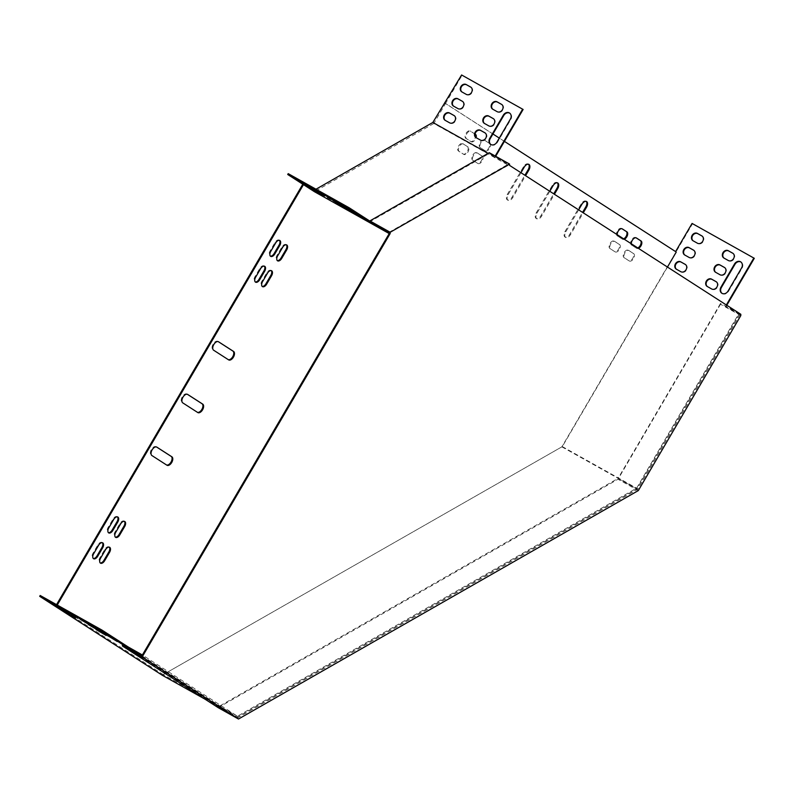 <?xml version="1.0" encoding="UTF-8"?>
<svg xmlns="http://www.w3.org/2000/svg" width="794" height="794" viewBox="0 0 794 794"><rect width="100%" height="100%" fill="white"/><g stroke="black" fill="none" stroke-linecap="round" stroke-linejoin="round"><path stroke-width="0.6" stroke-dasharray="3.97 2.98" d="M740.832 314.295L509.54 165.37M740.802 315.605L720.505 304.241L720.525 303.437L740.127 313.898M740.117 314.404L637.622 489.392L237.803 717.816L218.221 706.859L618.04 478.425L637.622 489.392M141.997 656.132L237.803 717.816M389.457 232.682L508.825 164.973M369.895 221.119L369.875 221.715L489.263 153.5L508.845 164.467M489.283 152.696L489.263 153.5M720.525 303.437L618.04 478.425M720.505 304.241L618.02 479.229L638.307 490.593M218.191 707.662L618.02 479.229M122.415 645.165L218.221 706.859M56.543 604.641L55.957 605.633L163.197 674.622L562.311 446.595L667.466 267.062M57.247 605.038L56.662 606.03M303.477 184.645L303.973 183.801L303.268 183.404L302.802 184.208M675.595 251.589L676.27 252.026M675.565 251.629L444.382 102.783M445.087 103.18L445.553 103.468L462.068 75.271L461.602 74.973M504.418 141.382L499.277 138.067M492.935 133.988L445.553 103.468L433.822 123.487L508.11 165.083L389.457 232.88M288.212 173.648L303.973 183.801M334.016 199.899L340.09 203.234L328.299 196.446L334.016 199.899L333.669 200.495M341.797 204.912L347.881 208.246L336.09 201.458L341.797 204.912L341.45 205.507M303.129 182.61L309.213 185.945L297.422 179.156L303.129 182.61L302.792 183.196M303.268 183.404L314.037 190.332L375.691 224.97M310.92 187.622L317.005 190.957L305.214 184.168L310.92 187.622L310.573 188.218M318.712 192.644L324.786 195.969L312.995 189.18L318.712 192.644L318.364 193.23M349.588 209.934L355.662 213.258L343.881 206.47L349.588 209.934L349.241 210.519M364.347 217.953L343.911 205.338L364.347 217.953L363.851 218.797M205.06 699.206L237.178 717.181L142.007 655.904M86.705 622.139L92.779 625.464L80.998 618.675L86.705 622.139L86.357 622.724M94.486 627.151L100.57 630.486L88.779 623.687L94.486 627.151L94.149 627.736M55.818 604.849L61.902 608.174L50.111 601.386L55.818 604.849L55.481 605.435M55.957 605.633L40.196 595.49M726.798 305.263L725.914 306.772L739.154 314.186L738.688 313.888L636.599 488.181L237.475 716.218L142.384 654.99M237.475 716.218L163.197 674.622M63.609 609.861L69.693 613.196L57.902 606.398L63.609 609.861L63.262 610.447M71.4 614.874L77.475 618.208L65.694 611.41L71.4 614.874L71.053 615.459M102.277 632.163L108.351 635.498L96.57 628.709L102.277 632.163L101.93 632.749M117.036 640.192L96.6 627.568L117.036 640.192L116.539 641.026M316.002 189.21L314.037 190.332M388.931 232.384L508.13 164.279L494.9 156.865L494.88 157.669L495.684 156.289M495.208 156.021L494.9 156.865M494.622 157.023L488.102 153.371M433.822 123.487L314.444 191.701M508.13 164.279L508.11 165.083M549.795 191.294L537.002 213.139A4.883 2.739 119.2 0 0 536.923 218.886A4.883 2.739 119.2 0 0 541.617 216.107L554.411 194.262M520.963 172.725L508.17 194.57A4.883 2.739 119.2 0 0 508.091 200.316A4.883 2.739 119.2 0 0 512.785 197.537L525.578 175.692M578.637 209.864L565.844 231.709A4.883 2.739 119.2 0 0 565.765 237.456A4.883 2.739 119.2 0 0 570.459 234.677L583.253 212.832M477.919 163.485A4.278 2.402 119.2 0 0 477.988 163.524A4.278 2.402 119.2 0 0 482.137 161.033A4.278 2.402 119.2 0 0 482.236 156.11L477.621 153.143A4.278 2.402 119.2 0 0 477.551 153.093A4.278 2.402 119.2 0 0 473.403 155.594A4.278 2.402 119.2 0 0 473.303 160.517L477.214 163.088A4.278 2.402 119.2 0 0 477.283 163.127A4.278 2.402 119.2 0 0 481.432 160.636A4.278 2.402 119.2 0 0 481.531 155.713L476.916 152.746A4.278 2.402 119.2 0 0 476.847 152.706A4.278 2.402 119.2 0 0 472.698 155.197A4.278 2.402 119.2 0 0 472.599 160.12L477.214 163.088M615.201 251.877A4.278 2.402 119.2 0 0 615.271 251.916A4.278 2.402 119.2 0 0 619.409 249.425A4.278 2.402 119.2 0 0 619.519 244.502L614.903 241.525A4.278 2.402 119.2 0 0 614.834 241.485A4.278 2.402 119.2 0 0 610.685 243.976A4.278 2.402 119.2 0 0 610.586 248.899L614.496 251.48A4.278 2.402 119.2 0 0 614.566 251.519A4.278 2.402 119.2 0 0 618.705 249.028A4.278 2.402 119.2 0 0 618.814 244.105L614.199 241.138A4.278 2.402 119.2 0 0 614.129 241.088A4.278 2.402 119.2 0 0 609.981 243.589A4.278 2.402 119.2 0 0 609.881 248.512L614.496 251.48M485.323 150.84A4.278 2.402 119.2 0 0 485.392 150.89A4.278 2.402 119.2 0 0 489.541 148.389A4.278 2.402 119.2 0 0 489.64 143.466L485.025 140.498A4.278 2.402 119.2 0 0 484.955 140.459A4.278 2.402 119.2 0 0 480.807 142.95A4.278 2.402 119.2 0 0 480.707 147.873L484.618 150.443A4.278 2.402 119.2 0 0 484.687 150.493A4.278 2.402 119.2 0 0 488.836 147.992A4.278 2.402 119.2 0 0 488.935 143.069L484.32 140.101A4.278 2.402 119.2 0 0 484.251 140.062A4.278 2.402 119.2 0 0 480.102 142.553A4.278 2.402 119.2 0 0 480.003 147.476L484.618 150.443M617.206 234.696A4.278 2.402 119.2 0 0 617.99 236.265L622.605 239.232A4.278 2.402 119.2 0 0 622.675 239.272A4.278 2.402 119.2 0 0 624.292 239.262M475.04 134.067L470.892 131.397A4.278 2.402 119.2 0 0 470.822 131.357A4.278 2.402 119.2 0 0 466.683 133.849A4.278 2.402 119.2 0 0 466.574 138.771L471.189 141.739A4.278 2.402 119.2 0 0 471.259 141.789A4.278 2.402 119.2 0 0 476.102 137.64L480.966 140.419A4.278 3.533 -57.2 0 0 486.156 138.553A4.278 3.533 -57.2 0 0 485.442 133.134A4.278 3.533 -57.2 0 0 485.283 133.045L485.194 132.995M631.339 243.798A4.278 2.402 119.2 0 0 632.123 245.366L636.738 248.333A4.278 2.402 119.2 0 0 636.808 248.373A4.278 2.402 119.2 0 0 638.426 248.353M463.488 144.042A4.278 2.402 119.2 0 0 463.418 144.002A4.278 2.402 119.2 0 0 459.279 146.493A4.278 2.402 119.2 0 0 459.17 151.416L463.785 154.383A4.278 2.402 119.2 0 0 463.855 154.433A4.278 2.402 119.2 0 0 468.003 151.932A4.278 2.402 119.2 0 0 468.103 147.009L462.783 143.645A4.278 2.402 119.2 0 0 462.713 143.605A4.278 2.402 119.2 0 0 458.565 146.096A4.278 2.402 119.2 0 0 458.466 151.019L463.081 153.986A4.278 2.402 119.2 0 0 463.15 154.036A4.278 2.402 119.2 0 0 467.299 151.535A4.278 2.402 119.2 0 0 467.398 146.612L462.783 143.645M629.334 260.978A4.278 2.402 119.2 0 0 629.404 261.018A4.278 2.402 119.2 0 0 633.543 258.526A4.278 2.402 119.2 0 0 633.652 253.604L629.037 250.626A4.278 2.402 119.2 0 0 628.967 250.586A4.278 2.402 119.2 0 0 624.818 253.078A4.278 2.402 119.2 0 0 624.719 258L628.62 260.581A4.278 2.402 119.2 0 0 628.699 260.621A4.278 2.402 119.2 0 0 632.838 258.129A4.278 2.402 119.2 0 0 632.947 253.207L628.332 250.229A4.278 2.402 119.2 0 0 628.262 250.189A4.278 2.402 119.2 0 0 624.114 252.681A4.278 2.402 119.2 0 0 624.005 257.603L628.62 260.581M162.184 675.198L561.864 446.843L692.547 223.729L692.08 223.432M218.231 341.618L217.884 341.4A4.883 2.739 119.2 0 0 217.794 341.351A4.883 2.739 119.2 0 0 213.06 344.199A4.883 2.739 119.2 0 0 212.941 349.826L227.938 359.483A4.883 2.739 119.2 0 0 228.017 359.533A4.883 2.739 119.2 0 0 228.295 359.652M187.374 394.3L187.027 394.072A4.883 2.739 119.2 0 0 186.947 394.023A4.883 2.739 119.2 0 0 182.213 396.871A4.883 2.739 119.2 0 0 182.094 402.498L197.091 412.155A4.883 2.739 119.2 0 0 197.17 412.205A4.883 2.739 119.2 0 0 197.438 412.324M156.527 446.972L156.17 446.744A4.883 2.739 119.2 0 0 156.09 446.694A4.883 2.739 119.2 0 0 151.356 449.543A4.883 2.739 119.2 0 0 151.237 455.17L166.234 464.827A4.883 2.739 119.2 0 0 166.313 464.877A4.883 2.739 119.2 0 0 166.591 464.996M557.368 182.819A4.883 2.739 119.2 0 0 557.041 182.57A4.883 2.739 119.2 0 0 552.346 185.349L536.297 212.742A4.883 2.739 119.2 0 0 536.218 218.489A4.883 2.739 119.2 0 0 540.913 215.71L553.736 193.825M528.526 164.249A4.883 2.739 119.2 0 0 528.199 164.001A4.883 2.739 119.2 0 0 523.504 166.78L507.465 194.173A4.883 2.739 119.2 0 0 507.386 199.919A4.883 2.739 119.2 0 0 512.07 197.14L524.894 175.256M586.21 201.388A4.883 2.739 119.2 0 0 585.883 201.14A4.883 2.739 119.2 0 0 581.188 203.919L565.139 231.312A4.883 2.739 119.2 0 0 565.06 237.059A4.883 2.739 119.2 0 0 569.755 234.28L582.578 212.395M117.452 516.884A4.278 2.402 119.2 0 0 117.125 516.636A4.278 2.402 119.2 0 0 113.026 519.068L108.083 527.494A4.278 2.402 119.2 0 0 108.014 532.516A4.278 2.402 119.2 0 0 108.401 532.665M124.37 521.34A4.278 2.402 119.2 0 0 124.053 521.092A4.278 2.402 119.2 0 0 119.944 523.524L115.011 531.95A4.278 2.402 119.2 0 0 114.941 536.982A4.278 2.402 119.2 0 0 115.319 537.121M264.313 266.159A4.278 2.402 119.2 0 0 263.985 265.901A4.278 2.402 119.2 0 0 259.876 268.332L254.943 276.759A4.278 2.402 119.2 0 0 254.874 281.791A4.278 2.402 119.2 0 0 255.251 281.939M271.23 270.615A4.278 2.402 119.2 0 0 270.903 270.357A4.278 2.402 119.2 0 0 266.804 272.789L261.861 281.215A4.278 2.402 119.2 0 0 261.792 286.247A4.278 2.402 119.2 0 0 262.179 286.396M621.97 228.732L621.603 228.493A4.278 2.402 119.2 0 0 621.533 228.454A4.278 2.402 119.2 0 0 617.385 230.945A4.278 2.402 119.2 0 0 617.285 235.868L621.901 238.835A4.278 2.402 119.2 0 0 621.97 238.885A4.278 2.402 119.2 0 0 623.637 238.835M109.254 547.155A4.278 2.402 119.2 0 0 108.937 546.897A4.278 2.402 119.2 0 0 104.828 549.329L99.885 557.755A4.278 2.402 119.2 0 0 99.816 562.787A4.278 2.402 119.2 0 0 100.203 562.936M475.02 134.146A4.278 2.402 119.2 0 0 474.802 133.978L470.187 131A4.278 2.402 119.2 0 0 470.117 130.96A4.278 2.402 119.2 0 0 465.979 133.452A4.278 2.402 119.2 0 0 465.87 138.374L470.485 141.352A4.278 2.402 119.2 0 0 470.554 141.392A4.278 2.402 119.2 0 0 475.477 136.915M636.103 237.833L635.736 237.595A4.278 2.402 119.2 0 0 635.666 237.545A4.278 2.402 119.2 0 0 631.518 240.046A4.278 2.402 119.2 0 0 631.419 244.969L636.024 247.936A4.278 2.402 119.2 0 0 636.103 247.976A4.278 2.402 119.2 0 0 637.771 247.936M286.346 244.8A4.278 2.402 119.2 0 0 286.029 244.552A4.278 2.402 119.2 0 0 281.92 246.984L276.977 255.41A4.278 2.402 119.2 0 0 276.908 260.442A4.278 2.402 119.2 0 0 277.295 260.581M102.337 542.699A4.278 2.402 119.2 0 0 102.009 542.441A4.278 2.402 119.2 0 0 97.9 544.873L92.967 553.299A4.278 2.402 119.2 0 0 92.898 558.331A4.278 2.402 119.2 0 0 93.285 558.48M279.428 240.344A4.278 2.402 119.2 0 0 279.101 240.096A4.278 2.402 119.2 0 0 274.992 242.527L270.059 250.954A4.278 2.402 119.2 0 0 269.99 255.986A4.278 2.402 119.2 0 0 270.377 256.125M462.068 75.271L523.117 109.463M490.881 144.538A4.883 4.039 -57.2 0 0 491.109 144.697A4.883 4.039 -57.2 0 0 497.282 142.563L510.86 119.388A4.883 4.039 -57.2 0 0 509.976 113.304A4.883 4.039 -57.2 0 0 509.738 113.165M492.846 109.254A4.278 3.533 -57.2 0 0 493.054 109.413A4.278 3.533 -57.2 0 0 493.213 109.503L497.63 111.974A4.278 3.533 -57.2 0 0 502.82 110.108A4.278 3.533 -57.2 0 0 502.096 104.689A4.278 3.533 -57.2 0 0 501.947 104.6L501.858 104.55M484.509 123.477A4.278 3.533 -57.2 0 0 484.727 123.636A4.278 3.533 -57.2 0 0 484.886 123.725L489.293 126.196A4.278 3.533 -57.2 0 0 494.483 124.33A4.278 3.533 -57.2 0 0 493.769 118.911A4.278 3.533 -57.2 0 0 493.61 118.822L493.521 118.772M445.305 120.41A4.278 3.533 -57.2 0 0 445.523 120.569A4.278 3.533 -57.2 0 0 445.672 120.658L450.089 123.13A4.278 3.533 -57.2 0 0 455.28 121.264A4.278 3.533 -57.2 0 0 454.565 115.845A4.278 3.533 -57.2 0 0 454.406 115.755L454.317 115.706M461.969 91.965A4.278 3.533 -57.2 0 0 462.177 92.124A4.278 3.533 -57.2 0 0 462.336 92.213L466.743 94.685A4.278 3.533 -57.2 0 0 471.934 92.819A4.278 3.533 -57.2 0 0 471.219 87.4A4.278 3.533 -57.2 0 0 471.07 87.31L470.971 87.261M453.632 106.188A4.278 3.533 -57.2 0 0 453.85 106.346A4.278 3.533 -57.2 0 0 454.009 106.436L458.416 108.907A4.278 3.533 -57.2 0 0 463.607 107.041A4.278 3.533 -57.2 0 0 462.892 101.622A4.278 3.533 -57.2 0 0 462.733 101.533L462.644 101.483M739.154 314.186L636.857 488.836L237.178 717.181M561.864 446.843L636.857 488.836M562.311 446.595L636.599 488.181M692.547 223.729L754.3 258.308M726.341 304.965L725.458 306.474L738.688 313.888M722.074 293.383A4.883 4.039 -57.2 0 0 722.292 293.542A4.883 4.039 -57.2 0 0 728.465 291.418L742.043 268.233A4.883 4.039 -57.2 0 0 741.159 262.149A4.883 4.039 -57.2 0 0 740.921 262.01M724.029 258.11A4.278 3.533 -57.2 0 0 724.247 258.268A4.278 3.533 -57.2 0 0 724.396 258.358L728.813 260.829A4.278 3.533 -57.2 0 0 734.003 258.963A4.278 3.533 -57.2 0 0 733.279 253.544A4.278 3.533 -57.2 0 0 733.13 253.455L733.041 253.405M707.365 286.555A4.278 3.533 -57.2 0 0 707.583 286.713A4.278 3.533 -57.2 0 0 707.742 286.803L712.149 289.274A4.278 3.533 -57.2 0 0 717.339 287.408A4.278 3.533 -57.2 0 0 716.625 281.989A4.278 3.533 -57.2 0 0 716.466 281.9L716.377 281.85M715.702 272.332A4.278 3.533 -57.2 0 0 715.91 272.491A4.278 3.533 -57.2 0 0 716.069 272.58L720.476 275.052A4.278 3.533 -57.2 0 0 725.666 273.186A4.278 3.533 -57.2 0 0 724.952 267.767A4.278 3.533 -57.2 0 0 724.803 267.677L724.704 267.628M676.488 269.265A4.278 3.533 -57.2 0 0 676.706 269.414A4.278 3.533 -57.2 0 0 676.865 269.513L681.272 271.985A4.278 3.533 -57.2 0 0 686.463 270.119A4.278 3.533 -57.2 0 0 685.748 264.7A4.278 3.533 -57.2 0 0 685.589 264.61L685.5 264.561M693.152 240.82A4.278 3.533 -57.2 0 0 693.37 240.979A4.278 3.533 -57.2 0 0 693.519 241.068L697.936 243.54A4.278 3.533 -57.2 0 0 703.127 241.674A4.278 3.533 -57.2 0 0 702.402 236.255A4.278 3.533 -57.2 0 0 702.253 236.165L702.164 236.116M684.815 255.043A4.278 3.533 -57.2 0 0 685.033 255.202A4.278 3.533 -57.2 0 0 685.192 255.291L689.599 257.762A4.278 3.533 -57.2 0 0 694.79 255.896A4.278 3.533 -57.2 0 0 694.075 250.477A4.278 3.533 -57.2 0 0 693.916 250.388L693.827 250.338M270.059 250.954L270.764 251.351M274.992 242.527L275.697 242.924M92.967 553.299L93.672 553.696M97.9 544.873L98.615 545.27M276.977 255.41L277.682 255.807M281.92 246.984L282.624 247.381M632.947 253.207L633.652 253.604M624.005 257.603L624.719 258M628.332 250.229L629.037 250.626M458.466 151.019L459.17 151.416M467.398 146.612L468.103 147.009M463.081 153.986L463.785 154.383M636.024 247.936L636.738 248.333M631.419 244.969L632.123 245.366M635.736 237.595L636.292 237.902M470.187 131L470.892 131.397M465.87 138.374L466.574 138.771M470.485 141.352L471.189 141.739M99.885 557.755L100.6 558.152M104.828 549.329L105.533 549.726M621.901 238.835L622.605 239.232M617.285 235.868L617.99 236.265M621.603 228.493L622.159 228.811M488.935 143.069L489.64 143.466M480.003 147.476L480.707 147.873M484.32 140.101L485.025 140.498M266.804 272.789L267.509 273.186M261.861 281.215L262.566 281.612M618.814 244.105L619.519 244.502M609.881 248.512L610.586 248.899M614.199 241.138L614.903 241.525M259.876 268.332L260.581 268.729M254.943 276.759L255.648 277.156M119.944 523.524L120.648 523.911M115.011 531.95L115.716 532.347M113.026 519.068L113.731 519.455M108.083 527.494L108.788 527.891M481.531 155.713L482.236 156.11M472.599 160.12L473.303 160.517M476.916 152.746L477.621 153.143M581.188 203.919L581.893 204.316M569.755 234.28L570.459 234.677M565.139 231.312L565.844 231.709M507.465 194.173L508.17 194.57M512.07 197.14L512.785 197.537M523.504 166.78L524.209 167.177M536.297 212.742L537.002 213.139M540.913 215.71L541.617 216.107M552.346 185.349L553.051 185.746M156.17 446.744L156.716 447.052M151.237 455.17L151.942 455.567M166.234 464.827L166.939 465.224M187.027 394.072L187.563 394.37M182.094 402.498L182.799 402.895M197.091 412.155L197.795 412.552M217.884 341.4L218.419 341.698M212.941 349.826L213.646 350.223M227.938 359.483L228.642 359.881M67.629 612.998L68.016 612.333M59.074 608.105L59.57 607.261M63.49 610.576L63.986 609.732M314.94 190.768L315.327 190.094M310.801 188.337L311.298 187.493M306.385 185.865L306.881 185.022M59.838 607.986L60.235 607.321M51.292 603.093L51.789 602.249M55.699 605.564L56.195 604.72M307.149 185.746L307.546 185.081M303.01 183.325L303.507 182.481M298.604 180.853L299.1 180.01M75.42 618.01L75.807 617.345M66.865 613.117L67.361 612.273M71.281 615.588L71.768 614.745M322.731 195.781L323.118 195.106M318.583 193.349L319.079 192.515M314.176 190.888L314.672 190.044M98.506 630.287L98.903 629.622M89.96 625.394L90.447 624.55M94.367 627.865L94.863 627.022M345.817 208.058L346.214 207.383M341.678 205.626L342.174 204.783M337.271 203.155L337.758 202.321M106.297 635.299L106.684 634.634M97.741 630.406L98.238 629.563M102.158 632.878L102.644 632.034M353.608 213.07L353.995 212.395M349.469 210.638L349.956 209.805M345.053 208.177L345.549 207.333M90.724 625.275L91.112 624.61M82.169 620.382L82.665 619.538M86.586 622.853L87.072 622.01M338.036 203.036L338.423 202.371M333.887 200.614L334.383 199.77M329.48 198.143L329.976 197.299M103.855 632.858L104.342 632.014M96.878 628.769L97.285 628.064M351.166 210.628L351.653 209.785M344.179 206.539L344.596 205.835M269.99 255.986L270.694 256.383M279.101 240.096L279.806 240.493M92.898 558.331L93.603 558.728M102.009 542.441L102.714 542.838M276.908 260.442L277.612 260.839M286.029 244.552L286.733 244.949M628.699 260.621L629.404 261.018M628.262 250.189L628.967 250.586M462.713 143.605L463.418 144.002M463.15 154.036L463.855 154.433M636.103 247.976L636.808 248.373M635.666 237.545L636.371 237.942M470.117 130.96L470.822 131.357M470.554 141.392L471.259 141.789M99.816 562.787L100.53 563.184M108.937 546.897L109.641 547.294M621.97 238.885L622.675 239.272M621.533 228.454L622.238 228.841M484.687 150.493L485.392 150.89M484.251 140.062L484.955 140.459M270.903 270.357L271.617 270.754M261.792 286.247L262.496 286.644M614.566 251.519L615.271 251.916M614.129 241.088L614.834 241.485M263.985 265.901L264.69 266.298M254.874 281.791L255.579 282.188M124.053 521.092L124.757 521.489M114.941 536.982L115.646 537.369M117.125 516.636L117.84 517.033M108.014 532.516L108.718 532.913M477.283 163.127L477.988 163.524M476.847 152.706L477.551 153.093M585.883 201.14L586.587 201.537M565.06 237.059L565.765 237.456M507.386 199.919L508.091 200.316M528.199 164.001L528.903 164.398M536.218 218.489L536.923 218.886M557.041 182.57L557.745 182.967M156.09 446.694L156.795 447.091M166.313 464.877L167.018 465.274M186.947 394.023L187.652 394.419M197.17 412.205L197.875 412.602M217.794 341.351L218.499 341.748M228.017 359.533L228.722 359.92M57.406 607.241L57.902 606.398M69.197 614.03L69.693 613.196M316.508 191.801L317.005 190.957M304.717 185.012L305.214 184.168M49.625 602.229L50.111 601.386M61.406 609.018L61.902 608.174M308.717 186.788L309.213 185.945M296.936 180L297.422 179.156M65.197 612.253L65.694 611.41M76.988 619.052L77.475 618.208M324.299 196.813L324.786 195.969M312.508 190.024L312.995 189.18M88.283 624.531L88.779 623.687M100.074 631.329L100.57 630.486M347.385 209.09L347.881 208.246M335.594 202.301L336.09 201.458M96.074 629.543L96.57 628.709M107.865 636.341L108.351 635.498M355.176 214.102L355.662 213.258M343.385 207.313L343.881 206.47M80.502 619.519L80.998 618.675M92.293 626.307L92.779 625.464M339.594 204.078L340.09 203.234M327.813 197.289L328.299 196.446M117.224 641.522L117.72 640.679M96.104 628.411L96.6 627.568M343.415 206.182L343.911 205.338M364.535 219.293L365.032 218.449"/><path stroke-width="1.19" d="M740.832 314.295L509.54 165.37L509.569 164.06L390.191 232.265L390.152 233.575L142.722 656.023L122.415 645.165L122.385 645.969L218.191 707.662L238.488 719.027L638.307 490.593L740.802 315.605L740.832 314.295M390.152 233.575L389.447 233.188L142.007 655.626M122.385 645.969L142.682 657.333L142.722 656.023M142.682 657.333L238.488 719.027M369.875 221.715L389.447 233.188M509.569 164.06L489.283 152.696L369.895 220.911L390.191 232.265M303.477 184.645L314.444 191.701L375.493 225.883L348.764 208.673L287.716 174.491L303.477 184.645L57.247 605.038M302.802 184.208L56.543 604.641M495.684 156.289L523.117 109.463L461.602 74.973L432.859 122.445L316.002 189.21M667.466 267.062L676.27 252.026L504.418 141.382M499.277 138.067L492.935 133.988M287.716 174.491L288.212 173.648L349.261 207.83L375.79 224.92M337.926 203.214L327.813 197.289L338.036 203.036M345.718 208.227L335.594 202.301L345.817 208.058M307.05 185.925L296.936 180L307.149 185.746M314.841 190.937L304.717 185.012L314.94 190.768M322.622 195.949L312.508 190.024L322.731 195.781M353.499 213.239L343.385 207.313L353.608 213.07M351.166 210.628L344.1 206.668L364.535 219.293L351.166 210.628M90.615 625.454L80.502 619.519L90.724 625.275M98.406 630.466L88.283 624.531L98.506 630.287M59.739 608.164L49.625 602.229L59.838 607.986M205.06 699.206L162.184 675.198L39.7 596.334L101.453 630.912L101.95 630.069L40.196 595.49L39.7 596.334M142.007 655.904L127.854 647.904L101.453 630.912M67.53 613.176L57.406 607.241L67.629 612.998M75.311 618.189L65.197 612.253L75.42 618.01M106.188 635.478L96.074 629.543L106.297 635.299M103.855 632.858L96.799 628.908L117.224 641.522L103.855 632.858M142.384 654.99L128.35 647.06L101.95 630.069M388.931 232.384L375.691 224.97M488.102 153.371L432.859 122.445M375.512 225.079L375.493 225.883L388.723 233.297L389.457 232.88M218.588 341.787A4.883 2.739 119.2 0 0 218.499 341.748A4.883 2.739 119.2 0 0 213.765 344.596A4.883 2.739 119.2 0 0 213.646 350.223L228.642 359.881A4.883 2.739 119.2 0 0 228.722 359.92A4.883 2.739 119.2 0 0 233.466 357.072A4.883 2.739 119.2 0 0 233.585 351.444L218.419 341.698M187.731 394.469A4.883 2.739 119.2 0 0 187.652 394.419A4.883 2.739 119.2 0 0 182.918 397.268A4.883 2.739 119.2 0 0 182.799 402.895L197.795 412.552A4.883 2.739 119.2 0 0 197.875 412.602A4.883 2.739 119.2 0 0 202.609 409.744A4.883 2.739 119.2 0 0 202.728 404.126L187.563 394.37M156.884 447.141A4.883 2.739 119.2 0 0 156.795 447.091A4.883 2.739 119.2 0 0 152.061 449.94A4.883 2.739 119.2 0 0 151.942 455.567L166.939 465.224A4.883 2.739 119.2 0 0 167.018 465.274A4.883 2.739 119.2 0 0 171.762 462.426A4.883 2.739 119.2 0 0 171.881 456.798L156.716 447.052M554.411 194.262L557.666 188.714A4.883 2.739 119.2 0 0 557.745 182.967A4.883 2.739 119.2 0 0 553.051 185.746L549.795 191.294M525.578 175.692L528.824 170.144A4.883 2.739 119.2 0 0 528.903 164.398A4.883 2.739 119.2 0 0 524.209 167.177L520.963 172.725M583.253 212.832L586.508 207.284A4.883 2.739 119.2 0 0 586.587 201.537A4.883 2.739 119.2 0 0 581.893 204.316L578.637 209.864M117.77 522.055A4.278 2.402 119.2 0 0 117.84 517.033A4.278 2.402 119.2 0 0 113.731 519.455L108.788 527.891A4.278 2.402 119.2 0 0 108.718 532.913A4.278 2.402 119.2 0 0 112.827 530.481L117.77 522.055L117.055 521.658A4.278 2.402 119.2 0 0 117.452 516.884M124.688 526.511A4.278 2.402 119.2 0 0 124.757 521.489A4.278 2.402 119.2 0 0 120.648 523.911L115.716 532.347A4.278 2.402 119.2 0 0 115.646 537.369A4.278 2.402 119.2 0 0 119.755 534.938L124.688 526.511L123.983 526.124A4.278 2.402 119.2 0 0 124.37 521.34M264.62 271.33A4.278 2.402 119.2 0 0 264.69 266.298A4.278 2.402 119.2 0 0 260.581 268.729L255.648 277.156A4.278 2.402 119.2 0 0 255.579 282.188A4.278 2.402 119.2 0 0 259.688 279.756L264.62 271.33L263.916 270.933A4.278 2.402 119.2 0 0 264.313 266.159M271.538 275.786A4.278 2.402 119.2 0 0 271.617 270.754A4.278 2.402 119.2 0 0 267.509 273.186L262.566 281.612A4.278 2.402 119.2 0 0 262.496 286.644A4.278 2.402 119.2 0 0 266.605 284.212L271.538 275.786L270.833 275.389A4.278 2.402 119.2 0 0 271.23 270.615M624.292 239.262A4.278 2.402 119.2 0 0 627.369 235.58A4.278 2.402 119.2 0 0 626.923 231.858L622.307 228.89A4.278 2.402 119.2 0 0 622.238 228.841A4.278 2.402 119.2 0 0 618.893 230.21A4.278 2.402 119.2 0 0 617.206 234.696M100.6 558.152A4.278 2.402 119.2 0 0 100.53 563.184A4.278 2.402 119.2 0 0 104.629 560.753L109.572 552.326A4.278 2.402 119.2 0 0 109.641 547.294A4.278 2.402 119.2 0 0 105.533 549.726L100.6 558.152M476.092 137.65L480.499 140.121A4.278 3.533 -57.2 0 0 485.69 138.255A4.278 3.533 -57.2 0 0 484.975 132.836A4.278 3.533 -57.2 0 0 484.826 132.747L480.41 130.276A4.278 3.533 -57.2 0 0 475.219 132.141A4.278 3.533 -57.2 0 0 475.934 137.56A4.278 3.533 -57.2 0 0 476.092 137.65A4.278 2.402 119.2 0 0 475.507 134.365L475.04 134.067M638.426 248.353A4.278 2.402 119.2 0 0 641.502 244.681A4.278 2.402 119.2 0 0 641.056 240.959L636.441 237.992A4.278 2.402 119.2 0 0 636.371 237.942A4.278 2.402 119.2 0 0 633.016 239.302A4.278 2.402 119.2 0 0 631.339 243.798M277.682 255.807A4.278 2.402 119.2 0 0 277.612 260.839A4.278 2.402 119.2 0 0 281.721 258.407L286.664 249.981A4.278 2.402 119.2 0 0 286.733 244.949A4.278 2.402 119.2 0 0 282.624 247.381L277.682 255.807M93.672 553.696A4.278 2.402 119.2 0 0 93.603 558.728A4.278 2.402 119.2 0 0 97.712 556.296L102.644 547.87A4.278 2.402 119.2 0 0 102.714 542.838A4.278 2.402 119.2 0 0 98.615 545.27L93.672 553.696M270.764 251.351A4.278 2.402 119.2 0 0 270.694 256.383A4.278 2.402 119.2 0 0 274.803 253.951L279.736 245.525A4.278 2.402 119.2 0 0 279.806 240.493A4.278 2.402 119.2 0 0 275.697 242.924L270.764 251.351M388.742 232.483L388.723 233.297M726.798 305.263L754.3 258.308L692.08 223.432L675.595 251.589M228.295 359.652A4.883 2.739 119.2 0 0 232.88 356.446A4.883 2.739 119.2 0 0 232.88 351.057L218.231 341.618M197.438 412.324A4.883 2.739 119.2 0 0 202.033 409.118A4.883 2.739 119.2 0 0 202.023 403.729L187.374 394.3M166.591 464.996A4.883 2.739 119.2 0 0 171.176 461.79A4.883 2.739 119.2 0 0 171.176 456.401L156.527 446.972M553.736 193.825L556.961 188.327A4.883 2.739 119.2 0 0 557.368 182.819M524.894 175.256L528.119 169.757A4.883 2.739 119.2 0 0 528.526 164.249M582.578 212.395L585.803 206.887A4.883 2.739 119.2 0 0 586.21 201.388M108.401 532.665A4.278 2.402 119.2 0 0 112.123 530.094L117.055 521.658M115.319 537.121A4.278 2.402 119.2 0 0 119.04 534.551L123.983 526.124M255.251 281.939A4.278 2.402 119.2 0 0 258.983 279.359L263.916 270.933M262.179 286.396A4.278 2.402 119.2 0 0 265.901 283.815L270.833 275.389M623.637 238.835A4.278 2.402 119.2 0 0 626.674 235.153A4.278 2.402 119.2 0 0 626.218 231.461L621.97 228.732M100.203 562.936A4.278 2.402 119.2 0 0 103.925 560.356L108.867 551.929A4.278 2.402 119.2 0 0 109.254 547.155M475.477 136.915A4.278 2.402 119.2 0 0 475.02 134.146M637.771 247.936A4.278 2.402 119.2 0 0 640.808 244.254A4.278 2.402 119.2 0 0 640.351 240.562L636.103 237.833M277.295 260.581A4.278 2.402 119.2 0 0 281.016 258.01L285.959 249.584A4.278 2.402 119.2 0 0 286.346 244.8M93.285 558.48A4.278 2.402 119.2 0 0 97.007 555.899L101.94 547.473A4.278 2.402 119.2 0 0 102.337 542.699M270.377 256.125A4.278 2.402 119.2 0 0 274.099 253.554L279.031 245.128A4.278 2.402 119.2 0 0 279.428 240.344M348.764 208.673L349.261 207.83M522.651 109.165L495.208 156.021M509.738 113.165A4.883 4.039 -57.2 0 0 503.803 115.438L490.226 138.613A4.883 4.039 -57.2 0 0 490.881 144.538M501.858 104.55L497.53 102.128A4.278 3.533 -57.2 0 0 492.429 103.865A4.278 3.533 -57.2 0 0 492.846 109.254M485.194 132.995L480.876 130.573A4.278 3.533 -57.2 0 0 475.765 132.3A4.278 3.533 -57.2 0 0 476.182 137.699M493.521 118.772L489.203 116.351A4.278 3.533 -57.2 0 0 484.102 118.078A4.278 3.533 -57.2 0 0 484.509 123.477M454.317 115.706L450 113.284A4.278 3.533 -57.2 0 0 444.888 115.011A4.278 3.533 -57.2 0 0 445.305 120.41M470.971 87.261L466.654 84.839A4.278 3.533 -57.2 0 0 461.552 86.566A4.278 3.533 -57.2 0 0 461.969 91.965M462.644 101.483L458.327 99.061A4.278 3.533 -57.2 0 0 453.215 100.788A4.278 3.533 -57.2 0 0 453.632 106.188M510.393 119.09A4.883 4.039 -57.2 0 0 509.51 113.006A4.883 4.039 -57.2 0 0 503.336 115.14L489.769 138.315A4.883 4.039 -57.2 0 0 490.652 144.399A4.883 4.039 -57.2 0 0 496.826 142.265L510.393 119.09M497.163 111.676A4.278 3.533 -57.2 0 0 502.354 109.81A4.278 3.533 -57.2 0 0 501.639 104.401A4.278 3.533 -57.2 0 0 501.48 104.302L497.074 101.831A4.278 3.533 -57.2 0 0 491.883 103.696A4.278 3.533 -57.2 0 0 492.598 109.115A4.278 3.533 -57.2 0 0 492.756 109.205L497.163 111.676M488.836 125.899A4.278 3.533 -57.2 0 0 494.027 124.033A4.278 3.533 -57.2 0 0 493.302 118.614A4.278 3.533 -57.2 0 0 493.153 118.524L488.737 116.053A4.278 3.533 -57.2 0 0 483.546 117.919A4.278 3.533 -57.2 0 0 484.271 123.338A4.278 3.533 -57.2 0 0 484.419 123.427L488.836 125.899M449.622 122.832A4.278 3.533 -57.2 0 0 454.813 120.966A4.278 3.533 -57.2 0 0 454.099 115.547A4.278 3.533 -57.2 0 0 453.94 115.458L449.533 112.986A4.278 3.533 -57.2 0 0 444.342 114.852A4.278 3.533 -57.2 0 0 445.057 120.271A4.278 3.533 -57.2 0 0 445.216 120.36L449.622 122.832M466.286 94.387A4.278 3.533 -57.2 0 0 471.477 92.521A4.278 3.533 -57.2 0 0 470.763 87.102A4.278 3.533 -57.2 0 0 470.604 87.012L466.197 84.541A4.278 3.533 -57.2 0 0 461.006 86.407A4.278 3.533 -57.2 0 0 461.721 91.826A4.278 3.533 -57.2 0 0 461.87 91.915L466.286 94.387M457.959 108.609A4.278 3.533 -57.2 0 0 463.15 106.743A4.278 3.533 -57.2 0 0 462.426 101.324A4.278 3.533 -57.2 0 0 462.277 101.235L457.86 98.764A4.278 3.533 -57.2 0 0 452.669 100.63A4.278 3.533 -57.2 0 0 453.394 106.049A4.278 3.533 -57.2 0 0 453.543 106.138L457.959 108.609M141.084 655.318L141.58 654.474M753.843 258.02L726.341 304.965M740.921 262.01A4.883 4.039 -57.2 0 0 734.986 264.283L721.409 287.458A4.883 4.039 -57.2 0 0 722.074 293.383M733.041 253.405L728.713 250.983A4.278 3.533 -57.2 0 0 723.612 252.71A4.278 3.533 -57.2 0 0 724.029 258.11M716.377 281.85L712.059 279.428A4.278 3.533 -57.2 0 0 706.948 281.155A4.278 3.533 -57.2 0 0 707.365 286.555M724.704 267.628L720.386 265.206A4.278 3.533 -57.2 0 0 715.285 266.933A4.278 3.533 -57.2 0 0 715.702 272.332M685.5 264.561L681.183 262.139A4.278 3.533 -57.2 0 0 676.071 263.866A4.278 3.533 -57.2 0 0 676.488 269.265M702.164 236.116L697.837 233.694A4.278 3.533 -57.2 0 0 692.735 235.421A4.278 3.533 -57.2 0 0 693.152 240.82M693.827 250.338L689.51 247.917A4.278 3.533 -57.2 0 0 684.408 249.644A4.278 3.533 -57.2 0 0 684.815 255.043M741.586 267.945A4.883 4.039 -57.2 0 0 740.693 261.861A4.883 4.039 -57.2 0 0 734.519 263.985L720.952 287.17A4.883 4.039 -57.2 0 0 721.835 293.244A4.883 4.039 -57.2 0 0 728.009 291.12L741.586 267.945M728.346 260.531A4.278 3.533 -57.2 0 0 733.537 258.665A4.278 3.533 -57.2 0 0 732.822 253.246A4.278 3.533 -57.2 0 0 732.664 253.157L728.257 250.686A4.278 3.533 -57.2 0 0 723.066 252.552A4.278 3.533 -57.2 0 0 723.781 257.971A4.278 3.533 -57.2 0 0 723.939 258.06L728.346 260.531M711.692 288.976A4.278 3.533 -57.2 0 0 716.883 287.11A4.278 3.533 -57.2 0 0 716.158 281.691A4.278 3.533 -57.2 0 0 716.009 281.602L711.593 279.131A4.278 3.533 -57.2 0 0 706.402 280.997A4.278 3.533 -57.2 0 0 707.126 286.416A4.278 3.533 -57.2 0 0 707.275 286.505L711.692 288.976M720.019 274.754A4.278 3.533 -57.2 0 0 725.21 272.888A4.278 3.533 -57.2 0 0 724.495 267.469A4.278 3.533 -57.2 0 0 724.336 267.38L719.93 264.908A4.278 3.533 -57.2 0 0 714.739 266.774A4.278 3.533 -57.2 0 0 715.454 272.193A4.278 3.533 -57.2 0 0 715.602 272.282L720.019 274.754M680.805 271.687A4.278 3.533 -57.2 0 0 686.006 269.821A4.278 3.533 -57.2 0 0 685.282 264.402A4.278 3.533 -57.2 0 0 685.133 264.313L680.716 261.841A4.278 3.533 -57.2 0 0 675.525 263.707A4.278 3.533 -57.2 0 0 676.24 269.126A4.278 3.533 -57.2 0 0 676.399 269.216L680.805 271.687M697.469 243.242A4.278 3.533 -57.2 0 0 702.66 241.376A4.278 3.533 -57.2 0 0 701.946 235.957A4.278 3.533 -57.2 0 0 701.787 235.868L697.38 233.396A4.278 3.533 -57.2 0 0 692.189 235.262A4.278 3.533 -57.2 0 0 692.904 240.681A4.278 3.533 -57.2 0 0 693.063 240.771L697.469 243.242M689.142 257.464A4.278 3.533 -57.2 0 0 694.333 255.599A4.278 3.533 -57.2 0 0 693.619 250.179A4.278 3.533 -57.2 0 0 693.46 250.09L689.053 247.619A4.278 3.533 -57.2 0 0 683.852 249.485A4.278 3.533 -57.2 0 0 684.577 254.904A4.278 3.533 -57.2 0 0 684.726 254.993L689.142 257.464M127.854 647.904L128.35 647.06M274.099 253.554L274.803 253.951M279.031 245.128L279.736 245.525M97.007 555.899L97.712 556.296M101.94 547.473L102.644 547.87M281.016 258.01L281.721 258.407M285.959 249.584L286.664 249.981M640.351 240.562L641.056 240.959M103.925 560.356L104.629 560.753M108.867 551.929L109.572 552.326M626.218 231.461L626.923 231.858M265.901 283.815L266.605 284.212M258.983 279.359L259.688 279.756M119.04 534.551L119.755 534.938M112.123 530.094L112.827 530.481M585.803 206.887L586.508 207.284M528.119 169.757L528.824 170.144M556.961 188.327L557.666 188.714M171.176 456.401L171.881 456.798M202.023 403.729L202.728 404.126M232.88 351.057L233.585 351.444"/></g></svg>
